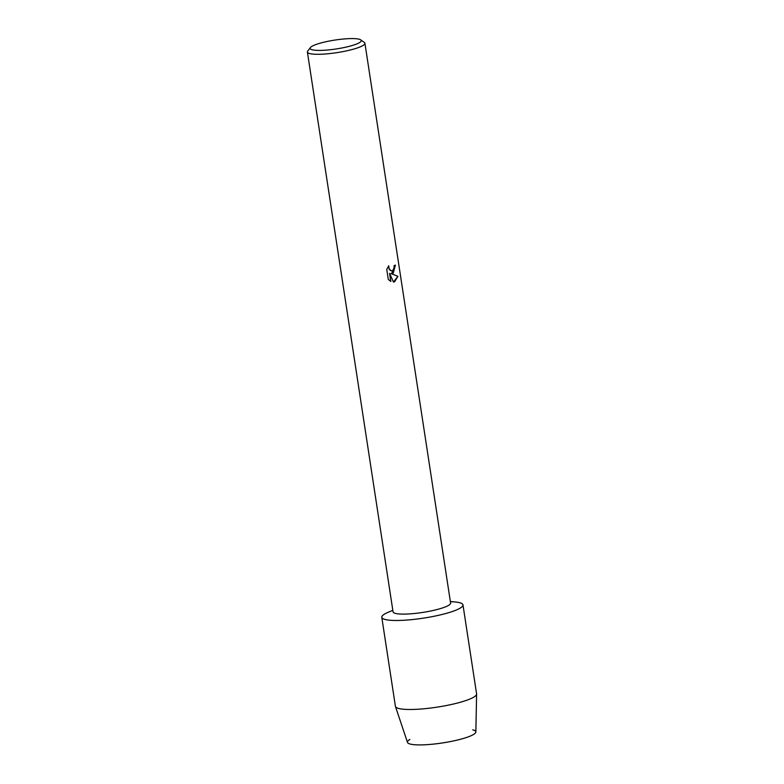 <?xml version="1.0" encoding="UTF-8"?>
<svg xmlns="http://www.w3.org/2000/svg" width="784" height="784" viewBox="0 0 784 784"><rect width="100%" height="100%" fill="white"/><g stroke="black" fill="none" stroke-linecap="round" stroke-linejoin="round"><path stroke-width="1.18" d="M472.693 729.845A34.594 6.007 171.3 0 1 468.43 736.803A34.594 6.007 171.3 0 1 424.467 744.8A34.594 6.007 171.3 0 1 409.885 739.449M360.728 39.866L364.344 42.434A29.106 5.057 171.3 0 1 364.923 43.247L450.594 603.053A29.106 5.057 171.3 0 1 444.352 607.296A29.106 5.057 171.3 0 1 412.707 613.656A29.106 5.057 171.3 0 1 393.058 611.853L307.397 52.048A29.106 5.057 171.3 0 1 307.71 51.097L310.386 47.569A25.872 4.488 171.3 0 1 315.658 44.639A25.872 4.488 171.3 0 1 341.608 39.2A25.872 4.488 171.3 0 1 360.728 39.866A25.872 4.488 171.3 0 1 355.701 44.355A25.872 4.488 171.3 0 1 325.458 50.176A25.872 4.488 171.3 0 1 310.386 47.569M450.349 601.504L455.259 601.985A41.062 7.134 171.3 0 1 454.171 610.863A41.062 7.134 171.3 0 1 398.693 620.458A41.062 7.134 171.3 0 1 388.276 612.235L392.823 610.315M388.296 279.437L386.757 269.382L388.776 265.747L388.717 267.667L390.06 270.264L391.628 270.892L392.813 270.47L394.117 267.677L394.068 265.727A29.106 5.057 -8.7 0 0 395.42 265.1L393.225 273.175L390.961 273.547L397.949 276.34L394.548 281.848L393.45 282.064L389.589 273.322L390.844 281.476L388.305 279.437M364.923 43.247A29.106 5.057 171.3 0 1 358.69 47.481A29.106 5.057 171.3 0 1 327.036 53.841A29.106 5.057 171.3 0 1 307.397 52.048M393.45 282.054L397.89 276.34L390.961 273.547M391.618 273.606L395.371 265.119M391.579 270.892L389.148 269.157L388.707 265.835M390.785 281.446L389.589 273.322M450.388 601.71A41.062 7.134 171.3 0 1 462.972 604.876L476.594 693.889A41.062 7.134 171.3 0 1 476.603 694.105L475.859 731.942A34.594 6.007 171.3 0 1 468.43 736.803A34.594 6.007 171.3 0 1 431.288 744.32A34.594 6.007 171.3 0 1 407.484 742.409L395.459 706.521A41.062 7.134 171.3 0 1 395.41 706.306L381.788 617.302A41.062 7.134 171.3 0 1 390.589 611.314M476.603 694.105A41.062 7.134 171.3 0 1 467.793 699.867A41.062 7.134 171.3 0 1 423.713 708.795A41.062 7.134 171.3 0 1 395.459 706.521M462.972 604.876A41.062 7.134 171.3 0 1 454.171 610.863A41.062 7.134 171.3 0 1 409.513 619.84A41.062 7.134 171.3 0 1 381.788 617.302"/></g></svg>
